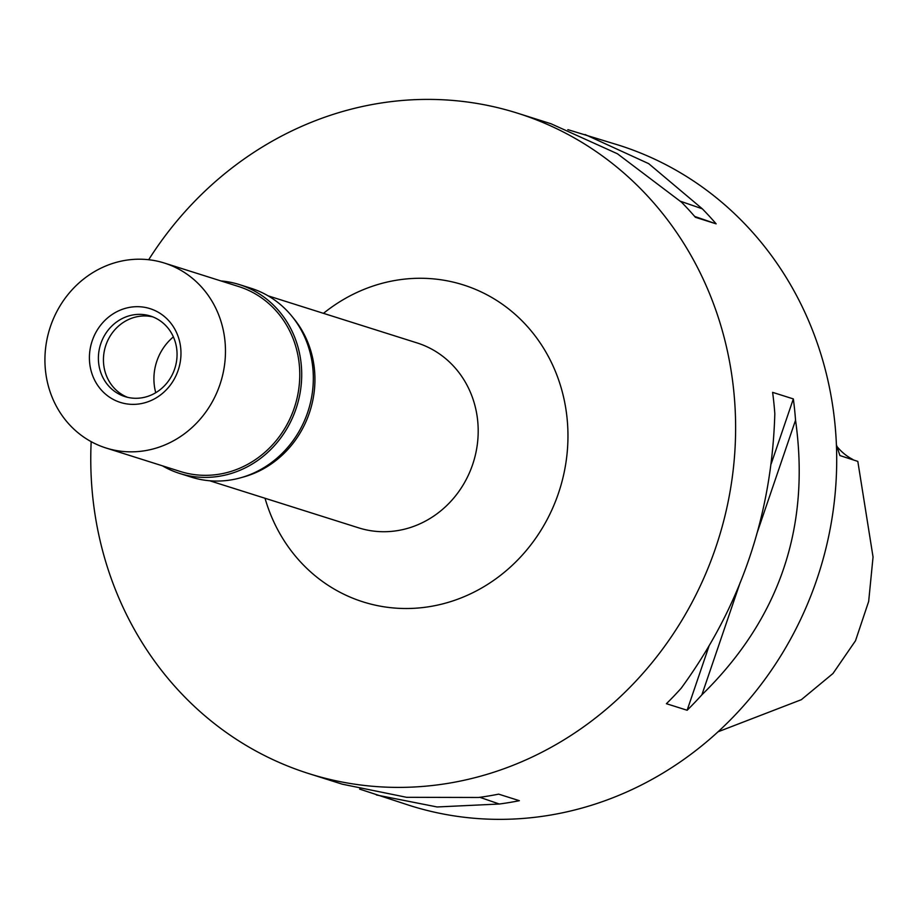 <?xml version="1.0" encoding="UTF-8"?>
<svg xmlns="http://www.w3.org/2000/svg" width="919" height="919" viewBox="0 0 919 919"><rect width="100%" height="100%" fill="white"/><g stroke="black" fill="none" stroke-linecap="round" stroke-linejoin="round"><path stroke-width="1.38" d="M853.464 459.982L852.35 459.201A55.404 51.188 107.5 0 1 836.979 446.485M836.416 444.807L839.897 455.548L857.818 461.395L873.05 557.006L868.673 601.417L855.509 640.738L832.993 673.489L801.357 699.681L718.026 731.8M359.639 789.111L409.908 805.561A346.302 319.95 -72.5 0 0 753.569 694.063A346.302 319.95 -72.5 0 0 807.181 317.469A346.302 319.95 -72.5 0 0 618.659 145.145L567.839 129.636M148.683 259.732A346.302 319.95 107.5 0 1 517.569 113.198A346.302 319.95 107.5 0 1 706.091 285.51A346.302 319.95 107.5 0 1 652.479 662.117A346.302 319.95 107.5 0 1 308.818 773.603A346.302 319.95 107.5 0 1 120.297 601.279A346.302 319.95 107.5 0 1 91.176 441.671M680.542 201.295L702.311 208.808A346.302 319.95 107.5 0 1 716.131 223.845L695.407 217.298A346.302 319.95 -72.5 0 0 681.576 202.26L617.419 153.76L551.067 123.778L517.569 113.198M702.311 208.808L648.688 163.651L585.162 134.565M376.411 794.969L437.111 806.962L499.281 804.022A346.302 319.95 107.5 0 0 519.361 800.69L498.638 794.142A346.302 319.95 -72.5 0 1 478.558 797.474L406.612 797.313L342.316 784.194L308.818 773.603M740.209 582.439L701.886 694.81A346.302 319.95 107.5 0 1 687.136 710.249L666.413 703.701A346.302 319.95 -72.5 0 0 681.163 688.262C740.657 606.758 771.88 515.226 774.82 413.665A346.302 319.95 -72.5 0 0 772.615 392.356L793.338 398.915A346.302 319.95 107.5 0 1 795.544 420.213L756.728 534.019M701.886 694.81C779.358 618.992 810.581 527.46 795.544 420.213M265.028 498.259A166.224 153.576 -72.5 0 0 272.598 519.178A166.224 153.576 -72.5 0 0 477.891 590.101A166.224 153.576 -72.5 0 0 553.789 367.611A166.224 153.576 -72.5 0 0 323.477 313.345M209.67 480.763L358.697 527.862A96.966 89.58 -72.5 0 0 454.916 496.651A96.966 89.58 -72.5 0 0 469.931 391.207A96.966 89.58 -72.5 0 0 417.146 342.948L268.13 295.849M292.828 317.411A96.966 89.58 107.5 0 1 306.67 339.593A96.966 89.58 107.5 0 1 242.283 477.317M173.381 336.905A51.257 47.351 -72.5 0 0 155.748 392.712M499.281 804.022L479.821 797.301M793.338 398.915L771.156 463.934M708.871 646.528L687.136 710.249M694.661 216.436L716.131 223.845M179.642 473.446L191.267 477.122A99.045 91.509 -72.5 0 0 289.554 445.233A99.045 91.509 -72.5 0 0 304.89 337.526A99.045 91.509 -72.5 0 0 250.967 288.244L239.342 284.568A99.045 91.509 107.5 0 1 293.264 333.861A99.045 91.509 107.5 0 1 277.929 441.568A99.045 91.509 107.5 0 1 179.642 473.446A99.045 91.509 107.5 0 1 162.491 465.853M220.939 280.938A99.045 91.509 107.5 0 1 239.342 284.568M105.972 447.978L180.273 471.47A96.966 89.58 -72.5 0 0 276.493 440.247A96.966 89.58 -72.5 0 0 291.507 334.803A96.966 89.58 -72.5 0 0 238.722 286.556L164.421 263.064A96.966 89.58 107.5 0 1 217.206 311.323A96.966 89.58 107.5 0 1 202.191 416.767A96.966 89.58 107.5 0 1 105.972 447.978A96.966 89.58 107.5 0 1 53.187 399.731A96.966 89.58 107.5 0 1 68.201 294.287A96.966 89.58 107.5 0 1 164.421 263.064M93.6 377.95A49.178 45.433 -72.5 0 0 154.335 398.926A49.178 45.433 -72.5 0 0 176.781 333.103A49.178 45.433 -72.5 0 0 116.058 312.127A49.178 45.433 -72.5 0 0 93.6 377.95M173.461 337.066A42.251 39.035 -72.5 0 0 150.452 316.044A42.251 39.035 -72.5 0 0 108.534 329.645A42.251 39.035 -72.5 0 0 101.986 375.584A42.251 39.035 -72.5 0 0 124.984 396.606A42.251 39.035 -72.5 0 0 166.913 383.005A42.251 39.035 -72.5 0 0 173.461 337.066M127.546 397.318A42.251 39.035 107.5 0 1 107.041 377.181A42.251 39.035 107.5 0 1 112.704 332.356A42.251 39.035 107.5 0 1 152.956 316.929"/></g></svg>
